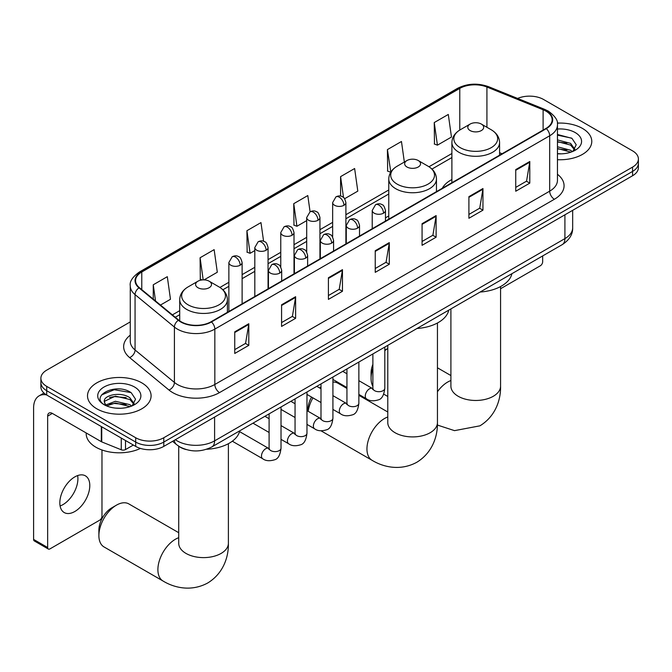 <?xml version="1.0" encoding="UTF-8"?>
<svg xmlns="http://www.w3.org/2000/svg" width="672" height="672" viewBox="0 0 672 672"><rect width="100%" height="100%" fill="white"/><g stroke="black" fill="none" stroke-linecap="round" stroke-linejoin="round"><path stroke-width="1.01" d="M388.769 215.947A35.104 20.269 0 0 0 385.468 217.972M451.895 179.5A35.104 20.269 0 0 0 442.26 188.286M186.161 449.568A19.866 11.474 180 0 1 178.139 445.813M130.267 321.905L46.712 370.146A19.866 11.474 0 0 0 40.891 378.26L40.891 386.912A19.866 11.474 0 0 0 46.712 395.027L135.694 446.393A19.866 11.474 0 0 0 163.792 446.393L632.579 175.745A19.866 11.474 0 0 0 638.4 167.63L638.4 163.304A19.866 11.474 0 0 1 632.579 171.419A19.866 11.474 0 0 0 638.4 163.304L638.4 158.978A19.866 11.474 0 0 0 632.579 150.872L543.598 99.498A19.866 11.474 0 0 0 517.633 98.431M40.891 378.26A19.866 11.474 0 0 0 46.712 386.375L135.694 437.741A19.866 11.474 0 0 0 163.792 437.741L163.792 442.067L632.579 171.419L163.792 442.067A19.866 11.474 0 0 1 135.694 442.067A19.866 11.474 0 0 0 163.792 442.067L163.792 446.393M46.712 386.375L46.712 390.701L135.694 442.067L46.712 390.701A19.866 11.474 0 0 1 40.891 382.586A19.866 11.474 0 0 0 46.712 390.701L46.712 395.027M582.473 128.428A31.794 18.354 0 0 0 557.315 123.119A31.794 18.354 0 0 1 582.473 128.428A31.794 18.354 0 0 1 591.78 141.406A31.794 18.354 0 0 0 582.473 128.428M141.784 382.855A31.794 18.354 0 0 0 107.134 378.874A31.794 18.354 0 0 0 87.511 395.833A31.794 18.354 0 0 0 96.827 408.811A31.794 18.354 0 0 0 131.468 412.793A31.794 18.354 0 0 0 151.091 395.833A31.794 18.354 0 0 0 141.784 382.855A31.794 18.354 0 0 0 107.134 378.874A31.794 18.354 0 0 0 87.511 395.833A31.794 18.354 0 0 0 96.827 408.811A31.794 18.354 0 0 0 131.468 412.793A31.794 18.354 0 0 0 151.091 395.833A31.794 18.354 0 0 0 141.784 382.855M545.941 111.124A21.193 12.239 180 0 1 552.149 119.776A21.193 12.239 180 0 1 545.941 128.428L211.092 321.745A21.193 12.239 180 0 1 178.744 320.116L139.398 287.675A21.193 12.239 180 0 1 135.568 280.652A21.193 12.239 180 0 1 141.775 272L459.774 88.402A21.193 12.239 180 0 1 486.923 87.032L543.11 109.754A21.193 12.239 180 0 1 545.941 111.124M546.319 110.905A21.722 12.541 0 0 0 543.413 109.502L487.225 86.78A21.722 12.541 0 0 0 459.404 88.192L141.397 271.79A21.722 12.541 0 0 0 138.97 287.851L178.315 320.292A21.722 12.541 0 0 0 211.47 321.964L546.319 128.646A21.722 12.541 0 0 0 546.319 110.905M234.746 331.834L234.746 353.464L248.791 345.358L248.791 323.728L234.746 331.834M234.746 349.625L245.566 343.384L248.732 324.442A5.3 3.058 -120 0 0 248.791 323.728M245.473 343.434L248.791 345.358M281.576 304.794L281.576 326.424L295.621 318.318L295.621 296.688L281.576 304.794M281.576 322.594L292.396 316.344L295.571 297.402A5.3 3.058 -120 0 0 295.621 296.688M292.303 316.394L295.621 318.318M328.406 277.754L328.406 299.393L342.46 291.278L342.46 269.648L328.406 277.754M328.406 295.554L339.226 289.304L342.401 270.362A5.3 3.058 -120 0 0 342.46 269.648M339.133 289.363L342.46 291.278M515.735 169.604L515.735 191.234L529.788 183.128L529.788 161.498L515.735 169.604M515.735 187.396L526.554 181.154L529.729 162.212A5.3 3.058 -120 0 0 529.788 161.498M526.462 181.205L529.788 183.128M468.905 196.644L468.905 218.274L482.95 210.16L482.95 188.53L468.905 196.644M468.905 214.435L479.724 208.186L482.899 189.252A5.3 3.058 -120 0 0 482.95 188.53M479.632 208.244L482.95 210.16M422.075 223.684L422.075 245.314L436.12 237.199L436.12 215.569L422.075 223.684M422.075 241.475L432.894 235.225L436.061 216.292A5.3 3.058 -120 0 0 436.12 215.569M432.793 235.284L436.12 237.199M375.236 250.723L375.236 272.353L389.29 264.239L389.29 242.609L375.236 250.723M375.236 268.514L386.064 262.265L389.231 243.331A5.3 3.058 -120 0 0 389.29 242.609M385.963 262.324L389.29 264.239M557.449 159.701A31.794 18.354 0 0 0 591.78 141.406A31.794 18.354 0 0 1 557.449 159.701M163.792 437.741L632.579 167.093A19.866 11.474 0 0 0 638.4 158.978M204.07 279.888L217.308 272.236L214.141 249.64L200.088 257.754L200.315 279.25M160.474 305.054L170.478 299.275L167.303 276.679L153.258 284.785L153.258 299.099M344.644 198.719L357.806 191.125L354.631 168.521L340.586 176.635L340.586 196.098M404.351 162.044L401.461 141.49L387.416 149.596L387.643 171.1M434.246 122.556L437.422 145.16L451.466 137.046L448.3 114.45L434.246 122.556L434.473 144.06M263.592 241.265L260.971 222.6L246.918 230.714L247.145 252.21M310.078 211.798L307.801 195.56L293.748 203.675L293.975 225.17M293.748 203.675L296.923 226.271L306.701 220.626M296.923 226.271L293.748 225.086M340.586 176.635L343.51 197.501M387.416 149.596L390.818 172.066M390.583 172.2L387.416 171.016M437.422 145.16L434.246 143.976M246.918 230.714L250.093 253.31L254.814 250.589M250.093 253.31L246.918 252.126M202.171 279.947L200.088 279.166M200.088 257.754L203.196 279.88M153.258 284.785L155.526 300.972M557.449 153.644L561.397 153.846M557.449 146.773L570.578 150.234L572.326 151.637M557.449 148.495L570.889 152.166M557.449 139.91L570.578 143.363L574.871 149.302M557.449 141.624L570.578 145.085L574.535 149.755M557.449 153.787A21.588 12.466 0 0 0 575.257 150.217A21.588 12.466 0 0 0 575.257 132.594A21.588 12.466 0 0 0 557.449 129.024M572.838 151.427L576.223 144.782L571.939 138.34L557.449 134.476M557.449 135.148L571.645 138.138M557.449 142.01L566.866 143.186M557.449 148.882L566.866 150.058M500.573 288.733L540.322 265.784A3.31 1.915 120 0 0 542.665 261.727L542.665 255.931M372.884 368.407A24.839 14.339 120 0 0 371.07 378.428L371.07 373.019A18.211 10.517 -60 0 1 372.884 364.358M387.778 348.499L384.804 350.213L387.778 348.499A24.839 14.339 120 0 0 384.804 350.7M371.07 378.428A24.839 14.339 120 0 0 372.884 386.35M470.123 130.561A7.946 4.586 0 0 0 481.362 130.561A7.946 4.586 0 0 0 481.362 124.076L491.232 129.772A21.907 12.642 0 0 1 491.232 147.655A21.907 12.642 0 0 1 460.253 147.655A21.907 12.642 0 0 1 460.253 129.772C454.86 132.972 452.071 137.231 451.895 142.54A23.839 13.768 0 0 0 458.884 152.267A23.839 13.768 0 0 0 484.865 155.257A23.839 13.768 0 0 0 499.582 142.54C499.405 137.231 496.625 132.972 491.232 129.772L481.362 124.076A7.946 4.586 0 0 0 470.123 124.076A7.946 4.586 0 0 0 470.123 130.561M480.119 292.043A36.431 21.034 0 0 0 511.904 273.689M307.944 411.18L307.944 409.466A18.211 10.517 -60 0 1 311.548 397.068M319.586 387.946A18.211 10.517 -60 0 1 320.821 387.156L320.821 387.156M320.998 387.736A24.839 14.339 120 0 0 320.309 388.357M312.917 397.858A24.839 14.339 120 0 0 308.188 411.323M406.988 167.009A7.946 4.586 0 0 0 418.228 167.009A7.946 4.586 0 0 0 418.228 160.524L428.098 166.219A21.907 12.642 0 0 1 428.098 184.103A21.907 12.642 0 0 1 397.127 184.103A21.907 12.642 0 0 1 397.127 166.219C391.726 169.42 388.945 173.678 388.769 178.987A23.839 13.768 0 0 0 395.749 188.714A23.839 13.768 0 0 0 421.739 191.705A23.839 13.768 0 0 0 436.456 178.987C436.279 173.678 433.49 169.42 428.098 166.219L418.228 160.524A7.946 4.586 0 0 0 406.988 160.524A7.946 4.586 0 0 0 406.988 167.009M416.993 328.49A36.431 21.034 0 0 0 448.77 310.136M346.937 388.433L337.924 383.225A24.839 14.339 120 0 0 332.917 382.066M98.885 535.567L98.885 530.166A18.211 10.517 -60 0 1 111.762 507.856L116.449 505.151A24.839 14.339 120 0 0 98.885 535.567A24.839 14.339 120 0 0 104.026 546.941L163.036 581.011A24.839 14.339 -60 0 1 159.23 561.103A24.839 14.339 -60 0 1 175.451 539.221A24.839 14.339 -60 0 1 178.718 537.692M197.929 287.708A7.946 4.586 0 0 0 209.177 287.708A7.946 4.586 0 0 0 209.177 281.215L219.038 286.919A21.907 12.642 0 0 1 219.038 304.802A21.907 12.642 0 0 1 188.068 304.802A21.907 12.642 0 0 1 188.068 286.919C182.675 290.119 179.886 294.378 179.71 299.678A23.839 13.768 0 0 0 186.69 309.414A23.839 13.768 0 0 0 212.68 312.396A23.839 13.768 0 0 0 227.396 299.678C227.22 294.378 224.431 290.119 219.038 286.919L209.177 281.215A7.946 4.586 0 0 0 197.929 281.215A7.946 4.586 0 0 0 197.929 287.708M206.564 449.266A36.431 21.034 0 0 0 239.719 430.836M178.718 532.703L128.864 503.924A24.839 14.339 120 0 0 116.449 505.151L111.762 507.856M77.641 475.574A21.193 12.239 -60 0 1 62.924 504.647A21.193 12.239 -60 0 1 60.094 505.966M74.81 511.51A21.193 12.239 120 0 0 88.654 492.828A21.193 12.239 120 0 0 85.411 475.843A21.193 12.239 120 0 0 74.81 476.893A21.193 12.239 120 0 0 60.967 495.575A21.193 12.239 120 0 0 64.218 512.551A21.193 12.239 120 0 0 74.81 511.51M125.504 440.513L125.504 449.576L133.35 445.04M46.486 394.892A26.494 15.296 -120 0 0 39.085 395.875A26.494 15.296 -120 0 0 33.6 408.005L33.6 539.406L47.653 547.52L47.653 416.111A6.619 3.822 60 0 1 49.022 413.078A6.619 3.822 60 0 1 52.332 413.406L101.304 441.68L101.304 426.544M47.653 547.52A3.31 1.915 120 0 0 48.334 549.041L34.289 540.926A3.31 1.915 -60 0 1 33.6 539.406M48.334 549.041A3.31 1.915 120 0 0 49.988 548.873L99.632 520.212A3.31 1.915 120 0 0 101.976 516.155L101.976 449.98M125.504 449.576A3.31 1.915 180 0 1 121.262 449.786L101.741 441.899A3.31 1.915 180 0 1 101.304 441.68M86.184 432.953L86.184 433.692A33.113 19.118 0 0 0 95.886 447.208A33.113 19.118 0 0 0 140.423 448.417M115.71 408.122L120.708 408.274M105.79 404.956L115.424 401.285L129.889 404.662L131.636 406.064M106.68 405.88L115.424 402.998L130.2 406.594M105.941 405.628L104.395 401.999A14.969 8.644 0 0 0 106.806 405.997M134.182 403.738L129.889 397.799C120.901 391.096 102.413 395.228 104.395 401.999L104.336 401.344M104.429 402.209L104.84 401.1L115.424 396.127L129.889 399.512L133.846 404.183M132.149 405.854L135.534 399.21L131.25 392.767C116.105 381.881 89.183 396.228 104.731 405.023L105.496 405.493M134.568 387.022A21.588 12.466 0 0 0 104.034 387.022A21.588 12.466 0 0 0 104.034 404.645A21.588 12.466 0 0 0 134.568 404.645A21.588 12.466 0 0 0 134.568 387.022M101.573 394.934L114.248 389.726L130.956 392.566M109.494 397.463L114.248 396.598L126.176 397.622M109.494 404.326L114.248 403.46L126.176 404.485M175.358 439.715A26.494 15.296 0 0 0 177.139 440.857A26.494 15.296 0 0 0 214.603 440.857L564.908 238.61A26.494 15.296 0 0 0 572.67 227.791C572.863 234.368 569.36 239.996 562.162 244.675L211.865 446.914A13.247 7.644 60 0 0 214.603 440.857L214.603 417.06M564.908 214.813L564.908 238.61A13.247 7.644 60 0 1 562.162 244.675M174.283 440.336A13.247 8.862 129.5 0 0 176.593 444.646L172.57 441.328M632.579 175.745L632.579 167.093M135.694 446.393L135.694 437.741M557.449 174.275A33.113 19.118 180 0 1 554.375 199.265L219.526 392.591A6.619 3.822 60 0 1 214.838 384.476L549.688 191.159A26.494 15.296 0 0 0 557.449 180.34L557.449 124.967A26.494 15.296 180 0 1 549.688 135.778A6.619 3.822 -120 0 0 546.319 128.646M219.526 392.591A33.113 19.118 180 0 1 172.687 392.591A33.113 19.118 180 0 1 168.983 390.037L129.637 357.596A33.113 19.118 180 0 1 130.267 335.16M177.374 384.476A26.494 15.296 0 0 0 214.838 384.476L214.838 329.104A26.494 15.296 180 0 1 174.409 327.062L135.064 294.622A26.494 15.296 180 0 1 130.267 285.844L130.267 341.225A26.494 15.296 0 0 0 135.064 349.994L174.409 382.435A26.494 15.296 0 0 0 177.374 384.476M557.449 124.967C558.331 120.826 555.29 116.214 548.318 111.115L544.832 109.427A6.619 3.1 112 0 0 543.413 109.502M544.832 109.427L488.645 86.713C477.674 82.832 467.258 83.395 457.405 88.402A6.619 3.822 60 0 1 459.404 88.192M141.397 271.79A6.619 3.822 -120 0 0 139.398 272C132.527 276.94 129.478 281.56 130.267 285.844M138.97 287.851A6.619 4.427 129.5 0 0 135.064 294.622L135.064 349.994A6.619 4.427 -50.5 0 1 129.637 357.596M488.645 86.713A6.619 3.1 112 0 0 487.225 86.78M178.315 320.292A6.619 4.427 129.5 0 0 174.409 327.062L174.409 382.435A6.619 4.427 -50.5 0 1 168.983 390.037M211.47 321.964A6.619 3.822 60 0 1 214.838 329.104L549.688 135.778L549.688 191.159A6.619 3.822 60 0 0 554.375 199.265M141.775 272L141.775 289.632M543.11 109.754L543.11 130.057M486.923 87.032L486.923 127.285M502.102 153.737L499.582 152.72M459.774 88.402L459.774 130.049M451.895 153.518L428.98 166.757M388.769 189.966L345.895 214.721M332.648 222.365L319.948 229.698M306.701 237.35L294.008 244.684M280.762 252.328L268.061 259.661M254.814 267.305L242.113 274.638M228.866 282.282L219.92 287.448M179.71 310.666L172.402 314.882M375.236 251.404L389.231 243.331M422.075 224.364L436.061 216.292M468.905 197.333L482.899 189.252M515.735 170.293L529.729 162.212M328.406 278.443L342.401 270.362M281.576 305.483L295.571 297.402M234.746 332.522L248.732 324.442M500.573 286.549L500.573 386.131A24.839 14.339 180 0 1 493.298 396.27A24.839 14.339 180 0 1 458.178 396.27A24.839 14.339 180 0 1 450.904 386.131L450.962 387.106M437.447 391.726A24.839 14.339 -60 0 1 447.644 382.074A24.839 14.339 -60 0 1 450.904 380.545M437.447 322.997L437.447 422.579A24.839 14.339 180 0 1 430.172 432.718A24.839 14.339 180 0 1 395.052 432.718A24.839 14.339 180 0 1 387.778 422.579L387.828 423.553M437.447 422.579C437.783 435.053 433.146 452.273 416.8 462.277C399.958 471.433 382.729 466.838 372.095 460.312A24.839 14.339 -60 0 1 368.29 440.412A24.839 14.339 -60 0 1 384.51 418.522A24.839 14.339 -60 0 1 387.778 416.993M228.388 443.696L228.388 543.278A24.839 14.339 180 0 1 221.113 553.417A24.839 14.339 180 0 1 185.993 553.417A24.839 14.339 180 0 1 178.718 543.278L178.777 544.244M383.527 213.167A6.619 3.822 0 0 0 385.468 210.462C384.418 206.632 383.368 204.75 382.326 204.826C380.411 203.473 378.143 203.44 375.53 204.725A6.619 3.822 60 0 1 378.848 205.052A6.619 3.822 -120 0 1 383.527 213.167A6.619 3.822 0 0 1 374.161 213.167A6.619 3.822 0 0 1 372.221 210.462L375.53 204.725M358.865 394.422L366.5 398.832A5.964 3.444 -60 0 1 365.585 394.061A5.964 3.444 -60 0 1 369.482 388.802A5.964 3.444 -60 0 1 369.743 388.66A5.964 3.444 -60 0 1 372.456 388.508L358.865 380.663M373.229 389.113L372.691 389.55L372.884 388.265A5.964 3.444 -0 0 0 374.632 390.701A5.964 3.444 -0 0 0 382.788 390.844A5.964 3.444 -0 0 0 384.804 388.265C383.989 395.186 381.847 399.05 378.378 399.865C373.397 401.377 369.432 401.033 366.5 398.832M357.58 228.144A6.619 3.822 0 0 0 359.52 225.439C358.47 221.609 357.428 219.727 356.378 219.803C354.463 218.45 352.195 218.417 349.591 219.702A6.619 3.822 60 0 1 352.901 220.03A6.619 3.822 -120 0 1 357.58 228.144A6.619 3.822 0 0 1 348.214 228.144A6.619 3.822 0 0 1 346.273 225.439L349.591 219.702M332.917 409.408L340.553 413.818A5.964 3.444 -60 0 1 339.637 409.038A5.964 3.444 -60 0 1 343.535 403.788A5.964 3.444 -60 0 1 343.795 403.645A5.964 3.444 -60 0 1 346.517 403.494L332.917 395.64M347.281 404.09L346.752 404.536L346.937 403.242A5.964 3.444 -0 0 0 348.684 405.678A5.964 3.444 -0 0 0 356.84 405.829A5.964 3.444 -0 0 0 358.865 403.242C358.042 410.164 355.9 414.036 352.43 414.842C347.449 416.354 343.493 416.018 340.553 413.818M331.64 243.121A6.619 3.822 0 0 0 333.581 240.416C332.531 236.586 331.481 234.713 330.439 234.78C328.516 233.436 326.256 233.402 323.644 234.679A6.619 3.822 60 0 1 326.953 235.007A6.619 3.822 -120 0 1 331.64 243.121A6.619 3.822 0 0 1 322.274 243.121A6.619 3.822 0 0 1 320.334 240.416L323.644 234.679M306.97 424.385L314.605 428.795A5.964 3.444 -60 0 1 313.698 424.015A5.964 3.444 -60 0 1 317.587 418.765A5.964 3.444 -60 0 1 317.856 418.622A5.964 3.444 -60 0 1 320.569 418.471L306.97 410.617M321.334 419.068L320.804 419.513L320.998 418.228A5.964 3.444 -0 0 0 322.736 420.655A5.964 3.444 -0 0 0 330.901 420.806A5.964 3.444 -0 0 0 332.917 418.228C332.102 425.149 329.952 429.013 326.483 429.82C321.502 431.34 317.545 430.996 314.605 428.795M305.693 258.098A6.619 3.822 0 0 0 307.633 255.394C306.583 251.572 305.533 249.69 304.492 249.766C302.568 248.413 300.308 248.38 297.696 249.665A6.619 3.822 60 0 1 301.014 249.992A6.619 3.822 -120 0 1 305.693 258.098A6.619 3.822 0 0 1 296.327 258.098A6.619 3.822 0 0 1 294.386 255.394L297.696 249.665M281.022 439.362L288.666 443.772A5.964 3.444 -60 0 1 287.75 438.992A5.964 3.444 -60 0 1 291.648 433.742A5.964 3.444 -60 0 1 291.908 433.6A5.964 3.444 -60 0 1 294.622 433.448L281.022 425.594M295.394 434.053L294.857 434.49L295.05 433.205A5.964 3.444 -0 0 0 296.797 435.632A5.964 3.444 -0 0 0 304.954 435.784A5.964 3.444 -0 0 0 306.97 433.205C306.155 440.126 304.013 443.99 300.544 444.805C295.562 446.317 291.598 445.973 288.666 443.772M279.745 273.084A6.619 3.822 0 0 0 281.686 270.379C280.636 266.549 279.594 264.667 278.544 264.743C276.629 263.39 274.361 263.357 271.757 264.642A6.619 3.822 60 0 1 275.066 264.97A6.619 3.822 -120 0 1 279.745 273.084A6.619 3.822 0 0 1 270.379 273.084A6.619 3.822 0 0 1 268.439 270.379L271.757 264.642M232.327 441.202L262.718 458.749A5.964 3.444 -60 0 1 261.803 453.978A5.964 3.444 -60 0 1 265.7 448.72A5.964 3.444 -60 0 1 265.961 448.577A5.964 3.444 -60 0 1 268.682 448.426L239.534 431.6M269.447 449.03L268.918 449.467L269.102 448.182A5.964 3.444 -0 0 0 270.85 450.618A5.964 3.444 -0 0 0 279.006 450.761A5.964 3.444 -0 0 0 281.022 448.182C280.207 455.104 278.065 458.968 274.596 459.782C269.615 461.294 265.658 460.95 262.718 458.749M343.955 205.296A6.619 3.822 0 0 0 345.895 202.591C344.845 198.761 343.795 196.888 342.754 196.955C340.83 195.602 338.57 195.569 335.958 196.854A6.619 3.822 60 0 1 339.276 197.182A6.619 3.822 -120 0 1 343.955 205.296A6.619 3.822 0 0 1 334.589 205.296A6.619 3.822 0 0 1 332.648 202.591L335.958 196.854M318.007 220.273A6.619 3.822 0 0 0 319.948 217.568C318.898 213.738 317.856 211.865 316.806 211.932C314.891 210.588 312.623 210.554 310.019 211.831A6.619 3.822 60 0 1 313.328 212.167A6.619 3.822 -120 0 1 318.007 220.273A6.619 3.822 0 0 1 308.641 220.273A6.619 3.822 0 0 1 306.701 217.568L310.019 211.831M292.068 235.25A6.619 3.822 0 0 0 294.008 232.554C292.958 228.724 291.908 226.842 290.858 226.918C288.943 225.565 286.684 225.532 284.071 226.817A6.619 3.822 60 0 1 287.381 227.144A6.619 3.822 -120 0 1 292.068 235.25A6.619 3.822 0 0 1 282.702 235.25A6.619 3.822 0 0 1 280.762 232.554L284.071 226.817M266.12 250.236A6.619 3.822 0 0 0 268.061 247.531C267.011 243.701 265.961 241.819 264.919 241.895C262.996 240.542 260.736 240.509 258.124 241.794A6.619 3.822 60 0 1 261.433 242.122A6.619 3.822 -120 0 1 266.12 250.236A6.619 3.822 0 0 1 256.754 250.236A6.619 3.822 0 0 1 254.814 247.531L258.124 241.794M240.173 265.213A6.619 3.822 0 0 0 242.113 262.508C241.063 258.678 240.022 256.805 238.972 256.872C237.056 255.52 234.788 255.486 232.184 256.771A6.619 3.822 60 0 1 235.494 257.099A6.619 3.822 -120 0 1 240.173 265.213A6.619 3.822 0 0 1 230.807 265.213A6.619 3.822 0 0 1 228.866 262.508L232.184 256.771M47.653 416.111L52.332 413.406M101.741 426.796L101.741 441.899M121.262 449.786L121.262 438.068M211.865 446.914C201.205 452.273 190.546 452.273 179.886 446.914L176.593 444.646M572.67 227.791L572.67 210.336M457.405 88.402L139.398 272M451.895 157.55L431.945 169.075M388.769 193.998L345.895 218.753M332.648 226.397L319.948 233.73M306.701 241.382L294.008 248.716M280.762 256.36L268.061 263.693M254.814 271.337L242.113 278.67M228.866 286.314L222.886 289.775M179.71 314.698L175.283 317.26M500.573 386.131C500.909 398.605 496.28 415.825 479.926 425.83L454.516 430.643L437.396 425.057M387.778 396.472L383.704 394.12M499.582 155.19L499.582 142.54M451.895 182.725L451.895 142.54M470.123 124.076L460.253 129.772M450.904 375.556L437.447 367.794M450.904 308.91L450.904 386.131M372.095 460.312L321.065 430.844M436.456 191.638L436.456 178.987M388.769 219.173L388.769 178.987M406.988 160.524L397.127 166.219M387.778 412.003L358.865 395.312M387.778 345.358L387.778 422.579M228.388 543.278C228.724 555.752 224.087 572.972 207.74 582.977C190.907 592.133 173.67 587.538 163.036 581.011M227.396 312.337L227.396 299.678M179.71 320.846L179.71 299.678M197.929 281.215L188.068 286.919M178.718 446.25L178.718 543.278M384.804 347.071L384.804 388.265M385.468 221.071L385.468 210.462M346.937 387.542L332.917 379.445M372.884 353.951L372.884 388.265M372.221 228.724L372.221 210.462M346.937 373.775L342.745 371.356M358.865 362.048L358.865 403.242M359.52 236.057L359.52 225.439M320.998 402.52L306.97 394.422M346.937 368.928L346.937 403.242M346.273 243.701L346.273 225.439M320.998 388.76L316.798 386.333M332.917 377.026L332.917 418.228M333.581 251.034L333.581 240.416M295.05 417.505L281.022 409.408M320.998 383.914L320.998 418.228M320.334 258.678L320.334 240.416M295.05 403.738L290.85 401.31M306.97 392.003L306.97 433.205M307.633 266.011L307.633 255.394M269.102 432.482L252.983 423.175M295.05 398.891L295.05 433.205M294.386 273.655L294.386 255.394M269.102 418.715L264.911 416.296M281.022 406.988L281.022 448.182M281.686 280.988L281.686 270.379M269.102 413.868L269.102 448.182M268.439 288.641L268.439 270.379M345.895 243.919L345.895 202.591M332.648 237.031L332.648 202.591M319.948 258.905L319.948 217.568M306.701 252.017L306.701 217.568M294.008 273.882L294.008 232.554M280.762 266.994L280.762 232.554M268.061 288.859L268.061 247.531M254.814 296.503L254.814 247.531M242.113 303.836L242.113 262.508M228.866 311.489L228.866 262.508M39.085 395.875L43.974 393.053"/></g></svg>
